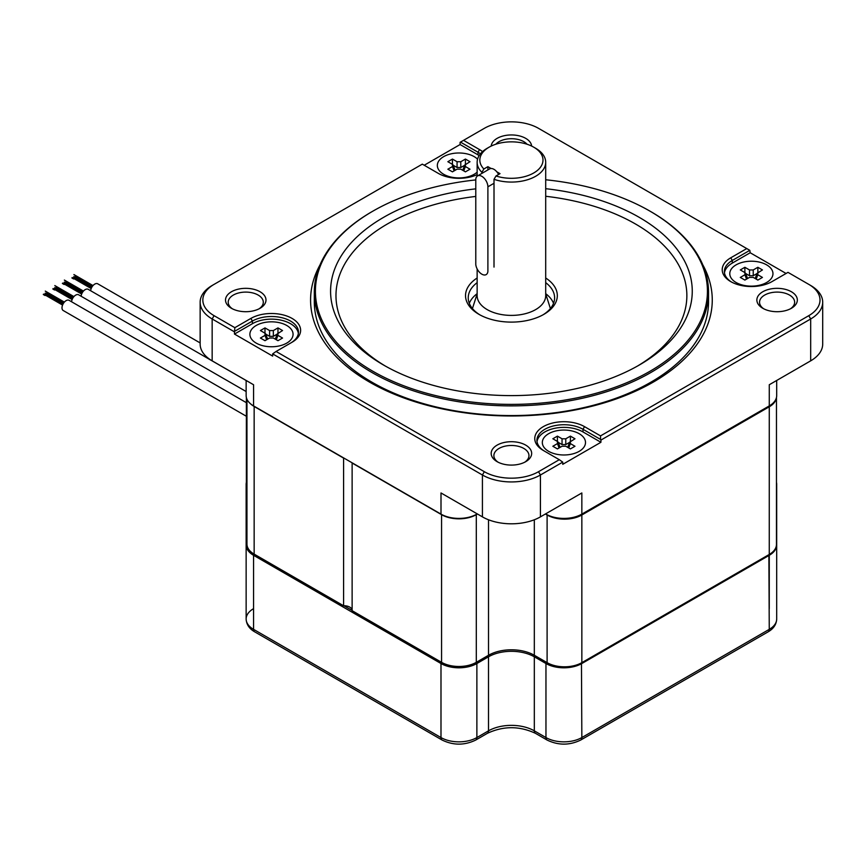 <?xml version="1.0" encoding="UTF-8"?>
<svg xmlns="http://www.w3.org/2000/svg" width="866" height="866" viewBox="0 0 866 866"><rect width="100%" height="100%" fill="white"/><g stroke="black" fill="none" stroke-linecap="round" stroke-linejoin="round"><path stroke-width="1.3" d="M352.126 610.162A8.097 4.676 0 0 0 343.585 605.756L343.585 458.103A8.097 4.676 0 0 1 343.964 458.092M352.137 462.823A8.097 4.676 0 0 1 352.126 463.029L352.126 610.692L441.563 662.328A24.562 14.181 0 0 0 476.3 662.328L488.521 655.27L488.521 519.773M776.466 397.548L776.466 544.422A24.562 14.181 0 0 1 769.268 554.446L581.844 662.652A24.562 14.181 0 0 1 547.106 662.652L534.322 655.27A32.388 18.695 0 0 0 488.521 655.27M246.377 397.548L246.377 483.163A24.562 14.181 0 0 0 246.951 486.205M246.951 399.226L246.951 544.097A24.562 14.181 0 0 0 254.149 554.121L343.585 605.756M352.126 463.029L441.563 514.675A24.562 14.181 0 0 0 476.3 514.675L477.447 514.014M250.361 403.643A24.562 14.181 0 0 0 254.149 406.468L343.585 458.103M545.396 514.014L547.106 514.999A24.562 14.181 0 0 0 581.844 514.999L769.268 406.793A24.562 14.181 0 0 0 776.391 397.819M246.377 416.265L63.207 310.515A5.889 3.399 -60 0 1 62.309 305.806A5.889 3.399 -60 0 1 66.152 300.621A5.889 3.399 -60 0 1 69.096 300.329L246.377 402.679M45.043 295.522L43.3 294.516M46.775 292.513L64.052 302.483L45.335 291.192M246.139 391.529L78.644 294.819A5.889 3.399 120 0 0 75.699 295.111A5.889 3.399 120 0 0 71.564 301.747M56.322 287.003L73.599 296.984L54.872 285.683M54.58 290.013L52.848 289.006M246.139 380.51L88.18 289.309A5.889 3.399 120 0 0 85.236 289.601A5.889 3.399 120 0 0 81.101 296.237M65.859 281.493L83.136 291.474L64.42 280.173M64.127 284.503L62.384 283.496M200.143 342.925L97.728 283.799A5.889 3.399 120 0 0 94.784 284.091A5.889 3.399 120 0 0 90.649 290.727M75.407 275.983L92.684 285.964L73.956 274.663M73.664 278.993L71.932 277.986M477.263 513.895L476.874 514.123A25.374 14.646 180 0 1 441 514.123L253.576 405.916A25.374 14.646 180 0 1 246.139 395.556L246.139 380.466M254.323 406.338A24.291 14.029 0 0 0 254.333 406.349L253.576 405.916L253.576 384.753L212.159 360.841A41.027 23.685 180 0 1 200.143 344.094L200.143 302.223A41.027 23.685 0 0 0 212.159 318.969L234.47 331.851L234.47 334.06L272.649 356.099L272.649 353.891L482.416 475.001A41.027 23.685 0 0 0 540.427 475.001L562.748 462.119L562.748 464.317L600.917 442.288L583.002 431.939A26.987 15.588 0 0 0 554.651 428.324A26.987 15.588 0 0 0 537.017 441.638M776.694 380.466L776.694 395.556A25.374 14.646 180 0 1 769.268 405.916L581.844 514.123L581.844 492.96L540.427 516.872A41.027 23.685 180 0 1 482.416 516.872L441 492.96L441 514.123L441.757 514.556A24.291 14.029 0 0 0 476.116 514.556L476.874 514.123L476.116 514.556M600.917 442.288L600.917 440.08L810.684 318.969A41.027 23.685 0 0 0 822.7 302.223L822.7 344.094A41.027 23.685 180 0 1 810.684 360.841L769.268 384.753L769.268 405.916L768.499 406.349A24.291 14.029 0 0 0 768.51 406.349A24.291 14.029 0 0 0 768.521 406.338M254.333 406.349L253.576 405.916L254.333 406.349M545.97 513.679L546.727 514.556A24.291 14.029 0 0 0 581.086 514.556L581.844 514.123A25.374 14.646 180 0 1 545.97 514.123L545.58 513.895M482.546 151.615A29.152 16.833 0 0 0 479.537 149.591L463.537 140.346L484.321 128.341A38.331 22.126 180 0 1 538.522 128.341L746.763 248.574L730.752 257.808A29.152 16.833 0 0 0 730.752 281.612A29.152 16.833 0 0 0 771.974 281.612L787.984 272.368L808.779 284.373A38.331 22.126 180 0 1 808.779 315.668L600.539 435.89L584.528 426.646A29.152 16.833 0 0 0 543.296 426.646A29.152 16.833 0 0 0 543.296 450.45L559.306 459.694L538.522 471.699A38.331 22.126 180 0 1 484.321 471.699L276.081 351.466L292.091 342.222A29.152 16.833 0 0 0 292.091 318.428A29.152 16.833 0 0 0 250.869 318.428L234.859 327.673L214.064 315.668A38.331 22.126 180 0 1 214.064 284.373L212.159 285.477A41.027 23.685 0 0 0 200.143 302.223M212.159 285.477L422.305 164.15L438.315 173.384A29.152 16.833 0 0 0 477.144 174.629M808.779 284.373L810.684 285.477A41.027 23.685 0 0 1 822.7 302.223M260.06 291.755A20.243 11.691 0 0 0 231.439 291.755A20.243 11.691 0 0 0 231.439 308.285L231.439 308.285A20.243 11.691 0 0 0 260.06 308.285A20.243 11.691 0 0 0 260.06 291.755M531.637 146.073A20.243 11.691 0 0 0 525.738 138.376A20.243 11.691 0 0 0 504.131 135.735A20.243 11.691 0 0 0 491.206 146.073M762.784 308.285A20.243 11.691 0 0 0 791.405 308.285A20.243 11.691 0 0 0 791.405 291.755A20.243 11.691 0 0 0 762.784 291.755A20.243 11.691 0 0 0 762.784 308.285L762.784 308.285M525.738 445.135A20.243 11.691 0 0 0 497.106 445.135A20.243 11.691 0 0 0 497.106 461.665L497.106 461.665A20.243 11.691 0 0 0 525.738 461.665A20.243 11.691 0 0 0 525.738 445.135M320.074 264.79A200.847 115.957 0 0 0 369.403 382.014A200.847 115.957 180 0 0 615.899 399.053A200.847 115.957 180 0 0 702.77 264.79M314.315 292.091L314.315 301.779A197.102 113.792 0 0 0 372.044 382.252A197.102 113.792 180 0 0 586.845 406.912A197.102 113.792 180 0 0 708.529 301.779L708.529 292.091A197.102 113.792 180 0 1 586.845 397.223A197.102 113.792 180 0 1 372.044 372.553A197.102 113.792 180 0 1 314.315 292.091A197.102 113.792 180 0 1 372.044 211.618L372.813 211.185A196.019 113.175 180 0 1 475.78 179.922M650.799 211.618L650.03 211.185L650.799 211.618A197.102 113.792 180 0 1 708.529 292.091M545.699 179.771A196.019 113.175 180 0 1 650.03 211.174A196.019 113.175 180 0 1 650.03 211.185A196.019 113.175 180 0 1 650.03 371.233A196.019 113.175 180 0 1 372.813 371.233A196.019 113.175 180 0 1 372.813 211.185M475.78 188.842A180.842 104.407 0 0 0 383.551 217.377A180.842 104.407 0 0 0 383.541 365.03A180.842 104.407 0 0 0 639.292 365.03L639.292 365.03A180.842 104.407 0 0 0 684.324 260.612A180.842 104.407 0 0 0 545.699 188.691M637.354 366.134A175.441 101.29 0 0 0 678.922 265.483A175.441 101.29 0 0 0 545.699 196.279M475.78 196.43A175.441 101.29 0 0 0 387.362 223.991A175.441 101.29 0 0 0 385.478 366.134M477.144 277.997A45.887 26.489 0 0 0 478.974 314.347A45.887 26.489 0 0 0 543.87 314.347L543.87 314.347A45.887 26.489 0 0 0 545.699 277.997M477.144 282.652A43.181 24.93 0 0 0 468.235 297.817A43.181 24.93 0 0 0 479.959 314.899M469.307 303.327A43.181 24.93 180 0 1 477.144 293.671M542.885 314.899A43.181 24.93 0 0 0 554.608 297.817A43.181 24.93 0 0 0 545.699 282.652M545.699 293.671A43.181 24.93 180 0 1 553.536 303.327M232.456 308.837A17.547 10.132 180 0 1 228.202 302.223A17.547 10.132 180 0 1 239.038 292.87A17.547 10.132 180 0 1 258.155 295.057A17.547 10.132 180 0 1 263.296 302.223A17.547 10.132 180 0 1 259.042 308.837M495.796 144.232A17.547 10.132 180 0 1 523.822 141.678A17.547 10.132 180 0 1 527.048 144.232M763.801 308.837A17.547 10.132 180 0 1 759.547 302.223A17.547 10.132 180 0 1 770.383 292.87A17.547 10.132 180 0 1 789.5 295.057A17.547 10.132 180 0 1 794.642 302.223A17.547 10.132 180 0 1 790.387 308.837M498.134 462.217A17.547 10.132 180 0 1 493.88 455.603A17.547 10.132 180 0 1 504.705 446.25A17.547 10.132 180 0 1 523.822 448.447A17.547 10.132 180 0 1 528.964 455.603A17.547 10.132 180 0 1 524.709 462.217M731.543 282.056A26.987 15.588 180 0 1 724.377 271.48A26.987 15.588 180 0 1 732.279 260.46L749.815 250.328L746.763 248.574M786.079 273.472L750.194 252.753L749.815 250.328M463.537 140.346L460.095 142.327L460.095 144.535L424.221 165.244M460.474 142.111L478.01 152.232A26.987 15.588 180 0 1 480.424 153.823M559.306 459.694L562.748 462.119M544.801 451.316A26.987 15.588 180 0 1 536.92 440.318A26.987 15.588 180 0 1 553.58 425.92A26.987 15.588 180 0 1 583.002 429.298L600.539 439.419L600.539 435.89M600.917 440.08L600.539 439.419M750.194 252.753L732.279 263.102A26.987 15.588 0 0 0 724.474 272.801M272.649 353.891L276.081 351.466M298.369 333.41A26.987 15.588 0 0 0 280.736 320.095A26.987 15.588 0 0 0 252.396 323.711L234.47 334.06M234.859 327.673L234.47 331.851M234.859 331.191L252.396 321.07A26.987 15.588 180 0 1 281.807 317.692A26.987 15.588 180 0 1 298.467 332.089A26.987 15.588 180 0 1 290.586 343.088M479.169 155.588A26.987 15.588 0 0 0 478.01 154.873L460.095 144.535M477.144 268.925L477.144 295.609A34.283 19.788 0 0 0 487.179 309.606A34.283 19.788 0 0 0 524.536 313.893A34.283 19.788 0 0 0 545.699 295.609L545.699 162.278A34.283 19.788 0 0 0 535.664 148.292L533.748 147.188A31.577 18.229 0 0 0 489.095 147.188A31.577 18.229 0 0 0 483.867 168.989L481.897 172.334A34.283 19.788 0 0 1 477.144 162.278A34.283 19.788 0 0 1 487.179 148.292L489.095 147.188M494.01 267.096L494.01 179.327A34.283 19.788 0 0 0 528.422 179.468A34.283 19.788 0 0 0 545.699 162.278M494.01 179.327L495.991 175.982A31.577 18.229 0 0 0 536.595 171.078A31.577 18.229 0 0 0 533.748 147.188M495.991 175.982L500.018 173.655L496.813 171.814M491.098 168.513L487.894 166.662L487.894 169.931M483.867 168.989L487.894 166.662M481.897 173.395L481.897 172.334M518.831 650.29A33.471 19.323 0 0 0 504.38 650.247M343.986 605.756L352.126 610.443M246.377 482.319A25.374 14.646 0 0 0 246.139 484.343A25.374 14.646 0 0 0 246.951 488.034M246.951 541.272A25.374 14.646 0 0 0 246.139 544.952A25.374 14.646 0 0 0 253.565 555.312L440.989 663.518A25.374 14.646 0 0 0 476.874 663.518L488.511 656.796A32.388 18.695 180 0 1 534.322 656.796L545.959 663.518A25.374 14.646 0 0 0 581.844 663.518L769.257 555.312A25.374 14.646 0 0 0 776.694 544.952A25.374 14.646 0 0 0 776.466 542.982M776.466 486.324A25.374 14.646 0 0 0 776.694 484.343A25.374 14.646 0 0 0 776.466 482.373M293.065 334.298A21.596 12.47 180 0 0 286.743 325.475A21.596 12.47 0 0 0 263.21 322.78A21.596 12.47 0 0 0 249.884 334.298A21.596 12.47 0 0 0 256.206 343.109A21.596 12.47 180 0 0 279.74 345.815A21.596 12.47 180 0 0 293.065 334.298L293.065 334.958M277.921 333.215L277.921 335.369L282.543 338.043L277.964 340.684L273.342 338.011L269.607 338.011L264.985 340.684L260.406 338.043L265.028 335.369L265.028 333.215L260.406 330.541L264.985 327.9L269.607 330.574L273.342 330.574L277.964 327.9L282.543 330.541L277.185 333.984M265.765 333.984L265.028 333.215M267.453 338.595L267.551 339.201M277.131 334.157L273.342 336.344L269.607 336.344L265.819 334.157M275.399 339.201L275.496 338.595M264.985 327.9L264.985 333.194M277.964 327.9L277.964 333.194M585.503 442.515A21.596 12.47 180 0 0 572.177 430.997A21.596 12.47 180 0 0 548.643 433.704A21.596 12.47 0 0 0 542.322 442.515A21.596 12.47 0 0 0 555.647 454.033A21.596 12.47 0 0 0 579.181 451.338A21.596 12.47 180 0 0 585.503 442.515L585.503 443.175M570.358 441.444L570.358 443.598L574.981 446.261L570.402 448.913L565.779 446.239L562.045 446.239L557.423 448.913L552.844 446.261L557.466 443.598L557.466 441.444L552.844 438.77L557.423 436.128L562.045 438.791L565.779 438.791L570.402 436.128L574.981 438.77L569.622 442.201M558.202 442.201L557.466 441.444M567.836 447.43L567.934 446.813M559.891 446.813L559.988 447.43M569.568 442.374L565.779 444.572L562.045 444.572L558.256 442.374M557.423 436.128L557.423 441.411M570.402 436.128L570.402 441.411M729.778 273.678A21.596 12.47 180 0 0 736.1 282.5A21.596 12.47 0 0 0 759.634 285.195A21.596 12.47 0 0 0 772.959 273.678A21.596 12.47 0 0 0 766.637 264.866A21.596 12.47 180 0 0 743.104 262.16A21.596 12.47 180 0 0 729.778 273.678L729.778 274.338M757.815 272.606L757.815 274.76L762.437 277.423L757.858 280.075L753.236 277.401L749.501 277.401L744.879 280.075L740.3 277.423L744.922 274.76L744.922 272.606L740.3 269.932L744.879 267.291L749.501 269.954L753.236 269.954L757.858 267.291L762.437 269.932L757.079 273.364M745.658 273.364L744.922 272.606M757.025 273.537L753.236 275.734L749.501 275.734L745.713 273.537M744.879 267.291L744.879 272.574M755.293 278.592L755.39 277.975M747.336 277.975L747.445 278.592M757.858 267.291L757.858 272.574M477.567 159.16A21.596 12.47 0 0 0 443.663 156.638A21.596 12.47 180 0 0 437.341 165.46A21.596 12.47 180 0 0 450.666 176.978A21.596 12.47 180 0 0 474.2 174.272A21.596 12.47 0 0 0 477.144 172.15M465.378 164.378L465.378 166.532L470 169.206L465.421 171.847L460.799 169.173L457.064 169.173L452.442 171.847L447.863 169.206L452.485 166.532L452.485 164.378L447.863 161.715L452.442 159.063L457.064 161.736L460.799 161.736L465.421 159.063L470 161.715L464.641 165.146M453.221 165.146L452.485 164.378M454.91 169.758L455.007 170.364M464.587 165.319L460.799 167.506L457.064 167.506L453.275 165.319M462.855 170.364L462.953 169.758M452.442 159.063L452.442 164.356M465.421 159.063L465.421 164.356M475.78 264.509L475.78 179.825A8.573 4.947 60 0 1 477.556 175.906A8.573 4.947 60 0 1 484.159 178.201A8.573 4.947 60 0 1 487.894 186.818L487.894 271.502A8.638 4.99 60 0 1 486.162 274.609A8.638 4.99 60 0 1 479.861 272.649A8.638 4.99 60 0 1 475.78 264.509M477.556 175.906L489.669 168.902A8.573 4.947 60 0 1 498.589 174.488M441.563 662.328L441.563 514.675M254.149 554.121L254.149 406.468M769.257 608.646L769.268 406.793M581.844 662.652L581.844 514.999M547.106 662.652L547.106 514.999M534.322 655.27L534.322 519.773M476.3 662.328L476.3 514.675M212.159 360.841L212.159 318.969L214.064 315.668M482.416 516.872L482.416 475.001L484.321 471.699M441.757 514.556L441 514.123M581.086 514.556L581.844 514.123M730.752 257.808L732.279 260.46L732.279 263.102M479.537 149.591L478.01 152.232L478.01 154.873M540.427 516.872L540.427 475.001L538.522 471.699M810.684 360.841L810.684 318.969L808.779 315.668M584.528 426.646L583.002 429.298L583.002 431.939M250.869 318.428L252.396 321.07L252.396 323.711M776.694 484.343L776.694 619.006A25.374 14.646 180 0 1 769.257 629.355L581.844 737.561A25.374 14.646 180 0 1 545.959 737.561L534.322 730.839A32.388 18.695 0 0 0 488.511 730.839L476.874 737.561A25.374 14.646 180 0 1 440.989 737.561L253.565 629.355A25.374 14.646 180 0 1 246.139 619.006A25.374 14.646 180 0 1 253.565 608.646M776.694 619.006C776.423 624.418 773.576 628.694 768.142 631.834A5.402 3.118 -120 0 0 769.257 629.355L768.889 554.673M768.142 631.834L580.718 740.04A5.402 3.118 -120 0 0 581.844 737.561L581.465 662.869M580.718 740.04C569.503 745.485 558.289 745.485 547.074 740.04A5.402 3.118 -60 0 1 545.959 737.561L545.959 663.518L546.619 662.371M547.074 740.04L535.437 733.318A5.402 3.118 -60 0 1 534.322 730.839L534.322 656.796L534.982 655.649M535.437 733.318C519.427 725.849 503.406 725.849 487.396 733.318A5.402 3.118 -120 0 0 488.511 730.839L488.511 656.796L487.85 655.659M487.396 733.318L475.748 740.04A5.402 3.118 -120 0 0 476.874 737.561L476.874 663.518L476.213 662.382M475.748 740.04C464.533 745.485 453.319 745.485 442.104 740.04A5.402 3.118 -60 0 1 440.989 737.561L440.989 663.518L441.649 662.371M442.104 740.04L254.691 631.834A5.402 3.118 -60 0 1 253.565 629.355L253.565 555.312L254.225 554.164M253.565 553.775L253.565 568.756M265.028 335.369L266.631 339.732M269.607 330.574L269.607 336.344M273.342 330.574L273.342 336.344M277.921 335.369L276.319 339.732M570.358 443.598L568.756 447.96M557.466 443.598L559.068 447.96M562.045 438.791L562.045 444.572M565.779 438.791L565.779 444.572M753.236 269.954L753.236 275.734M749.501 269.954L749.501 275.734M757.815 274.76L756.202 279.123M744.922 274.76L746.524 279.123M452.485 166.532L454.087 170.894M457.064 161.736L457.064 167.506M460.799 161.736L460.799 167.506M465.378 166.532L463.775 170.894M487.894 186.818L494.01 183.289M62.558 305.07L43.549 294.094M64.376 302.104L45.281 291.084M63.337 303.511L45.281 293.087M63.088 303.934L45.032 293.509M72.105 299.56L53.086 288.584M73.913 296.594L54.829 285.574M72.885 298.001L54.829 287.577M72.636 298.424L54.58 288.01M81.653 294.05L62.633 283.074M83.461 291.084L64.365 280.064M82.422 292.491L64.365 282.067M82.173 292.925L64.127 282.5M91.19 288.54L72.17 277.564M91.969 286.982L73.913 276.557M91.72 287.415L73.664 276.99M93.008 285.574L73.913 274.554M545.699 293.812L550.397 308.556M477.144 176.188L477.144 162.278M477.144 293.812L472.446 308.556M254.691 631.834C249.289 628.748 246.431 624.462 246.139 619.006L246.139 484.343M249.884 334.298L249.884 334.958M265.786 334.081L267.507 338.747M277.163 334.081L275.442 338.747M542.322 442.515L542.322 443.175M569.601 442.299L567.88 446.964M558.224 442.299L559.945 446.964M772.959 273.678L772.959 274.338M757.057 273.461L755.336 278.127M745.68 273.461L747.401 278.127M437.341 165.46L437.341 166.12M453.243 165.244L454.964 169.909M464.62 165.244L462.899 169.909"/></g></svg>
